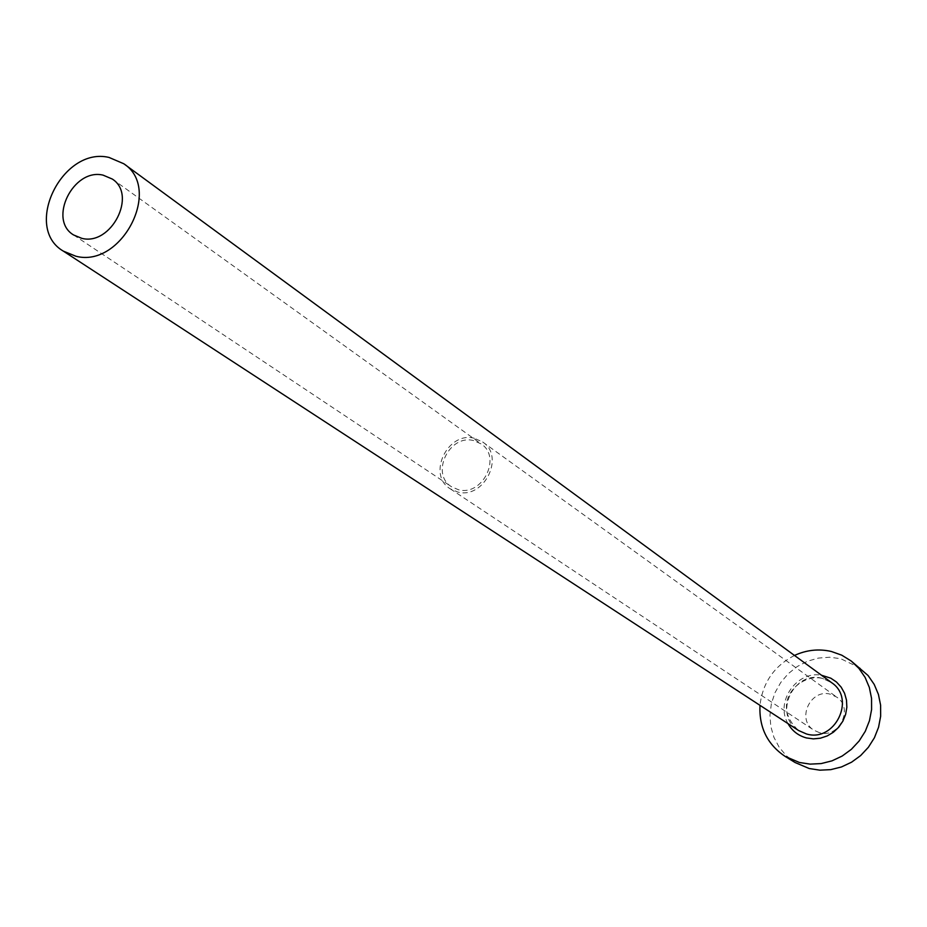 <?xml version="1.0" encoding="UTF-8"?>
<svg xmlns="http://www.w3.org/2000/svg" width="927" height="927" viewBox="0 0 927 927"><rect width="100%" height="100%" fill="white"/><g stroke="black" fill="none" stroke-linecap="round" stroke-linejoin="round"><path stroke-width="0.7" stroke-dasharray="4.63 3.48" d="M473.651 440.592C449.271 433.882 430.058 473.998 451.588 486.779L458.39 489.699C482.399 496.571 502.017 457.173 481.206 443.952L473.651 440.592M819.503 732.689L813.918 730.221C796.015 719.561 810.522 688.24 830.522 694.253L836.791 697.15C853.987 708.228 839.155 738.773 819.503 732.689M474.357 438.286C447.683 430.962 426.687 474.879 450.267 488.83L457.671 492.005C483.917 499.537 505.389 456.478 482.666 441.994L474.357 438.286M860.395 668.158L840.731 658.703L829.63 657.231L818.379 658.089L807.44 661.229L797.232 666.525L788.193 673.744L780.685 682.585L774.995 692.712L771.368 703.697L769.955 715.099L770.812 726.455L773.918 737.313L779.155 747.208L786.316 755.737L795.111 762.527M794.485 655.447C774.184 665.992 762.678 682.62 759.978 705.343M787.985 723.605C774.856 702.04 796.652 670.545 821.449 675.215M822.411 678.39C793.419 669.746 772.55 715.262 798.587 730.511C768.854 703.072 800.152 672.62 822.597 678.46L831.658 682.701L822.411 678.39M73.581 234.96L451.588 486.779M450.267 488.83L813.918 730.221M482.666 441.994L836.791 697.15M112.283 179.038L481.206 443.952"/><path stroke-width="1.39" d="M103.094 175.145C73.326 167.845 47.671 219.722 73.581 234.96L81.854 238.355C111.205 246.003 137.393 194.809 112.283 179.038L103.094 175.145M75.852 256.223C121.53 268.32 162.689 188.633 123.789 163.755L109.038 157.439C62.352 146.199 22.503 227.532 63.349 251.136L75.852 256.223M759.978 705.343C758.97 727.452 767.371 744.474 785.157 756.42L799.398 762.481L810.163 764.126L821.171 763.581L831.971 760.858L842.168 756.05L851.345 749.34L859.144 740.986L865.273 731.31L869.468 720.708L871.589 709.572L871.542 698.355L869.352 687.486L865.1 677.394L858.958 668.448L851.171 660.997L841.762 655.18L831.322 651.472C818.784 648.599 806.513 649.931 794.485 655.447M785.157 756.42L795.111 762.527L809.213 768.529L819.874 770.175L830.766 769.642L841.473 766.953L851.554 762.203L860.638 755.575L868.356 747.313L874.416 737.753L878.564 727.255L880.65 716.247L880.604 705.146L878.414 694.381L874.196 684.393L868.101 675.54L851.171 660.997M821.449 675.215L830.801 678.193L836.525 682.063L841.183 687.174L844.567 693.28L846.49 700.082L846.849 707.231L845.621 714.381L842.875 721.136L838.738 727.185L833.431 732.191L827.22 735.934L820.418 738.193L813.385 738.877L806.455 737.938C798.321 735.714 792.168 730.928 787.985 723.605M63.349 251.136L798.587 730.511L806.432 733.952C834.706 742.736 856.27 698.819 831.658 682.701L123.789 163.755"/></g></svg>
